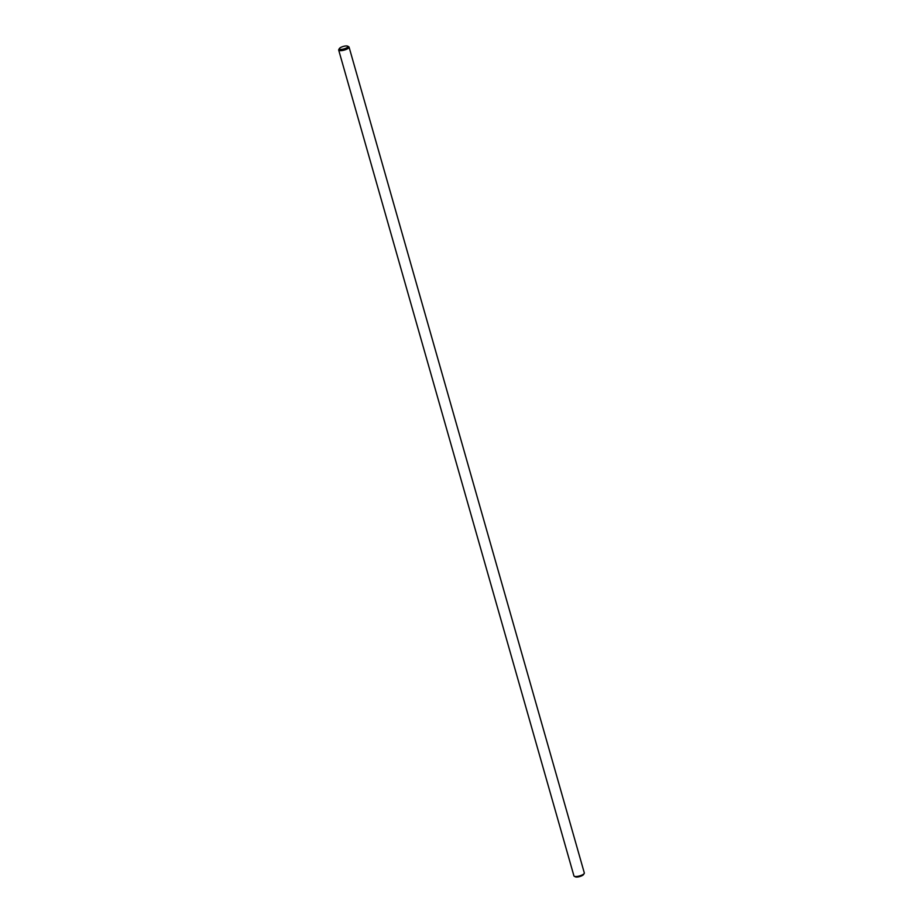 <?xml version="1.0" encoding="UTF-8"?>
<svg xmlns="http://www.w3.org/2000/svg" width="923" height="923" viewBox="0 0 923 923"><rect width="100%" height="100%" fill="white"/><g stroke="black" fill="none" stroke-linecap="round" stroke-linejoin="round"><path stroke-width="1.38" d="M339.456 48.458L338.799 49.519A5.4 1.558 -15.9 0 0 338.683 50.05L573.933 875.904A5.4 1.558 -15.9 0 0 574.314 876.296L575.421 876.85A4.43 1.281 -15.9 0 0 578.929 876.758A4.43 1.281 -15.9 0 0 582.909 875.154A4.43 1.281 -15.9 0 0 583.544 874.543L584.201 873.481A5.4 1.558 -15.9 0 0 584.317 872.95L349.067 47.096A5.4 1.558 -15.9 0 0 348.686 46.704L347.579 46.15A4.43 1.281 -15.9 0 0 343.264 46.45A4.43 1.281 -15.9 0 0 339.456 48.458A4.43 1.281 -15.9 0 0 341.902 49.346A4.43 1.281 -15.9 0 0 347.152 47.511A4.43 1.281 -15.9 0 0 347.579 46.15M574.314 876.296A5.4 1.558 -15.9 0 0 578.583 876.181A5.4 1.558 -15.9 0 0 583.428 874.231A5.4 1.558 -15.9 0 0 584.201 873.481M338.683 50.05A5.4 1.558 -15.9 0 0 342.537 50.477A5.4 1.558 -15.9 0 0 348.167 48.365A5.4 1.558 -15.9 0 0 349.067 47.096"/></g></svg>
